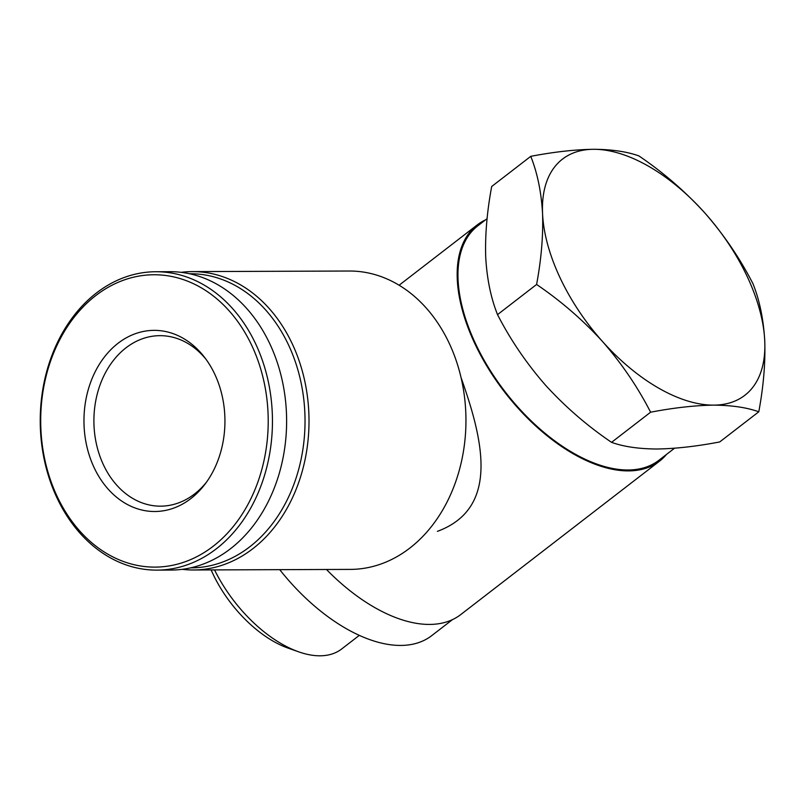 <?xml version="1.0" encoding="UTF-8"?>
<svg xmlns="http://www.w3.org/2000/svg" width="805" height="805" viewBox="0 0 805 805"><rect width="100%" height="100%" fill="white"/><g stroke="black" fill="none" stroke-linecap="round" stroke-linejoin="round"><path stroke-width="1.21" d="M530.757 156.341L491.694 186.498C486.975 211.796 484.982 235.432 485.727 257.419C486.975 278.993 490.909 298.061 497.53 314.624C510.471 339.851 526.52 363.427 545.659 385.343C565.291 406.847 587.248 425.855 611.548 442.348C623.462 446.654 638.536 448.868 656.749 449.009C675.506 448.737 696.496 446.383 719.72 441.945L758.783 411.798C746.869 407.491 731.795 405.277 713.582 405.136C694.826 405.418 673.835 407.763 650.611 412.2C637.661 386.964 621.621 363.387 602.482 341.481C582.85 319.967 560.884 300.969 536.593 284.467C541.312 259.17 543.305 235.533 542.56 213.546C541.312 191.972 537.378 172.904 530.757 156.341C553.991 151.904 574.981 149.559 593.728 149.287C611.951 149.418 627.025 151.642 638.939 155.939C663.219 172.421 685.186 191.419 704.828 212.953C723.947 234.859 739.986 258.425 752.947 283.672C759.578 300.215 763.512 319.283 764.75 340.877C765.485 362.854 763.502 386.491 758.783 411.798M461.074 377.646C483.221 440.104 499.855 508.166 437.417 531.35M182.262 569.326A149.187 116.111 -90.2 0 0 193.462 569.98L350.406 569.397A149.187 116.111 -90.2 0 0 465.954 419.777A149.187 116.111 -90.2 0 0 349.3 271.023L192.355 271.607A149.187 116.111 -90.2 0 0 181.155 272.342M193.462 569.98A149.187 116.111 -90.2 0 0 309.009 420.361A149.187 116.111 -90.2 0 0 192.355 271.607M190.614 567.857A147.063 114.451 -90.2 0 0 305.035 420.381A147.063 114.451 -90.2 0 0 189.527 273.75M156.894 570.121L171.063 570.061A149.187 116.111 -90.2 0 0 286.62 420.441A149.187 116.111 -90.2 0 0 169.956 271.688L155.788 271.738A149.187 116.111 -90.2 0 0 55.112 347.609A149.187 116.111 -90.2 0 0 56.893 497.691A149.187 116.111 -90.2 0 0 156.894 570.121A149.187 116.111 -90.2 0 0 272.452 420.502A149.187 116.111 -90.2 0 0 155.788 271.738M57.014 496.142A146.178 113.757 -90.2 0 0 254.018 491.875A146.178 113.757 -90.2 0 0 152.316 274.777A146.178 113.757 -90.2 0 0 57.014 496.142M94.074 467.534A90.583 70.498 -90.2 0 0 205.124 484.026A90.583 70.498 -90.2 0 0 204.651 357.47A90.583 70.498 -90.2 0 0 111.211 349.29A90.583 70.498 -90.2 0 0 94.074 467.534M666.52 454.402A149.187 80.47 -127.7 0 1 659.577 461.114L460.681 614.628A149.187 80.47 -127.7 0 1 326.458 569.487M659.577 461.114A149.187 80.47 -127.7 0 1 504.715 392.176A149.187 80.47 -127.7 0 1 477.254 224.907A149.187 80.47 -127.7 0 1 485.506 219.886M674.53 448.224L658.923 460.269A148.12 79.896 -127.7 0 1 505.168 391.824A148.12 79.896 -127.7 0 1 477.908 225.752L487.095 218.658M452.43 619.659L431.611 635.719A148.12 79.896 -127.7 0 1 279.717 569.658M359.272 635.397L341.672 648.981A103.664 55.917 -127.7 0 1 298.615 651.819A103.664 55.917 -127.7 0 1 214.543 569.9M298.615 651.819L287.938 648.055A91.287 49.236 -127.7 0 1 211.131 569.92M611.548 442.348L650.611 412.2M497.53 314.624L536.593 284.467M713.582 405.136A149.187 80.47 -127.7 0 1 602.482 341.481A149.187 80.47 -127.7 0 1 542.56 213.546A149.187 80.47 -127.7 0 1 593.728 149.287A149.187 80.47 -127.7 0 1 704.828 212.953A149.187 80.47 -127.7 0 1 764.75 340.877A149.187 80.47 -127.7 0 1 713.582 405.136M206.08 359.382A85.25 66.342 -90.2 0 0 159.933 335.665A85.25 66.342 -90.2 0 0 102.406 379.014A85.25 66.342 -90.2 0 0 103.422 464.777A85.25 66.342 -90.2 0 0 160.557 506.164A85.25 66.342 -90.2 0 0 206.533 482.104M477.254 224.907L399.109 285.232"/></g></svg>
